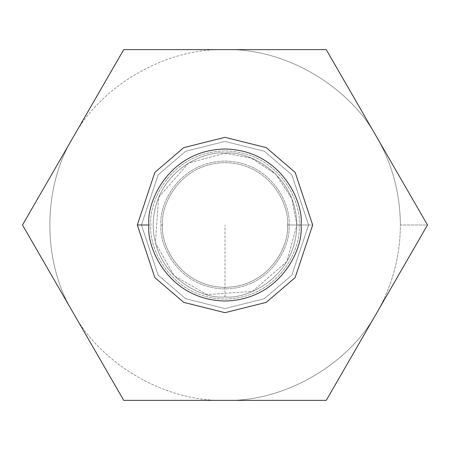 <?xml version="1.0" encoding="UTF-8"?>
<svg xmlns="http://www.w3.org/2000/svg" width="450" height="450" viewBox="0 0 450 450"><rect width="100%" height="100%" fill="white"/><g stroke="black" fill="none" stroke-linecap="round" stroke-linejoin="round"><path stroke-width="0.34" stroke-dasharray="2.25 1.69" d="M376.875 312.683C392.383 285.514 400.213 256.286 400.371 225L427.5 225L376.875 312.683L427.5 225L326.25 49.629L123.75 49.629L22.5 225L123.75 400.371L326.25 400.371L376.875 312.683L326.25 400.371L225 400.371C284.029 402.098 348.857 364.674 376.875 312.683C348.857 364.674 284.029 402.098 225 400.371L123.75 400.371L73.125 312.683C101.143 364.674 165.971 402.098 225 400.371C165.971 402.098 101.143 364.674 73.125 312.683L22.5 225L73.125 137.317C42.114 187.571 42.114 262.429 73.125 312.683C42.114 262.429 42.114 187.571 73.125 137.317L123.75 49.629L225 49.629C165.971 47.902 101.143 85.326 73.125 137.317C101.143 85.326 165.971 47.902 225 49.629L326.25 49.629L427.5 225L400.371 225C400.213 193.714 392.383 164.486 376.875 137.317C348.857 85.326 284.029 47.902 225 49.629C284.029 47.902 348.857 85.326 376.875 137.317C392.383 164.486 400.213 193.714 400.371 225C400.213 256.286 392.383 285.514 376.875 312.683M299.064 225C302.04 246.662 279.821 298.052 225 299.064C170.179 298.052 147.96 246.662 150.936 225C147.96 203.338 170.179 151.948 225 150.936C279.821 151.948 302.04 203.338 299.064 225C302.04 203.338 279.821 151.948 225 150.936C170.179 151.948 147.96 203.338 150.936 225C147.96 246.662 170.179 298.052 225 299.064C279.821 298.052 302.04 246.662 299.064 225L287.37 225C289.879 243.242 271.164 286.521 225 287.37C178.836 286.521 160.121 243.242 162.63 225C160.121 206.758 178.836 163.479 225 162.63C271.164 163.479 289.879 206.758 287.37 225C289.879 206.758 271.164 163.479 225 162.63C178.836 163.479 160.121 206.758 162.63 225C160.121 243.242 178.836 286.521 225 287.37C271.164 286.521 289.879 243.242 287.37 225C289.879 243.242 271.164 286.521 225 287.37C178.836 286.521 160.121 243.242 162.63 225C160.121 206.758 178.836 163.479 225 162.63C271.164 163.479 289.879 206.758 287.37 225L299.064 225M288.939 225C291.51 206.297 272.323 161.933 225 161.061C177.677 161.933 158.49 206.297 161.061 225C158.49 243.703 177.677 288.067 225 288.939C272.323 288.067 291.51 243.703 288.939 225L312.683 225L295.149 277.611L266.265 302.372L225 312.683L183.735 302.372L154.851 277.611L137.317 225L154.851 172.389L183.735 147.628L225 137.317L266.265 147.628L295.149 172.389L312.683 225L288.939 225C291.51 243.703 272.323 288.067 225 288.939C177.677 288.067 158.49 243.703 161.061 225C158.49 206.297 177.677 161.933 225 161.061C272.323 161.933 291.51 206.297 288.939 225M137.317 225L154.851 277.611L183.735 302.372L225 312.683L266.265 302.372L295.149 277.611L312.683 225L295.149 172.389L266.265 147.628L225 137.317L183.735 147.628L154.851 172.389L137.317 225M162.63 225C160.121 243.242 178.836 286.521 225 287.37C271.164 286.521 289.879 243.242 287.37 225C289.879 206.758 271.164 163.479 225 162.63C178.836 163.479 160.121 206.758 162.63 225L161.061 225L162.63 225M225 296.871L225 225L225 296.871C203.979 299.762 154.108 278.196 153.129 225C154.108 171.804 203.979 150.238 225 153.129C246.021 150.238 295.892 171.804 296.871 225C295.892 278.196 246.021 299.762 225 296.871C203.979 299.762 154.108 278.196 153.129 225C154.108 171.804 203.979 150.238 225 153.129C246.021 150.238 295.892 171.804 296.871 225C295.892 278.196 246.021 299.762 225 296.871C246.021 299.762 295.892 278.196 296.871 225C295.892 171.804 246.021 150.238 225 153.129C203.979 150.238 154.108 171.804 153.129 225C154.108 278.196 203.979 299.762 225 296.871C246.021 299.762 295.892 278.196 296.871 225C295.892 171.804 246.021 150.238 225 153.129L251.454 158.175L275.822 174.178L291.825 198.546L296.871 225L286.892 261.534L252.506 291.403L207.067 294.598L174.178 275.822L155.402 242.933L158.597 197.494L188.466 163.108L225 153.129C203.979 150.238 154.108 171.804 153.129 225C154.108 278.196 203.979 299.762 225 296.871M296.871 225L291.825 198.546L275.822 174.178L251.454 158.175L225 153.129L188.466 163.108L158.597 197.494L155.402 242.933L174.178 275.822L207.067 294.598L252.506 291.403L286.892 261.534L296.871 225L308.565 225L291.853 275.136L264.324 298.733L225 308.565L185.676 298.733L158.147 275.136L141.435 225L158.147 174.864L185.676 151.268L225 141.435L264.324 151.268L291.853 174.864L308.565 225L296.871 225M308.565 225L291.853 174.864L264.324 151.268L225 141.435L185.676 151.268L158.147 174.864L141.435 225L158.147 275.136L185.676 298.733L225 308.565L264.324 298.733L291.853 275.136L308.565 225"/><path stroke-width="0.67" d="M123.75 49.629L326.25 49.629L427.5 225L326.25 400.371L123.75 400.371L22.5 225L123.75 49.629L22.5 225L123.75 400.371L326.25 400.371L427.5 225L326.25 49.629L123.75 49.629M137.317 225L154.851 172.389L183.735 147.628L225 137.317L266.265 147.628L295.149 172.389L312.683 225L295.149 277.611L266.265 302.372L225 312.683L183.735 302.372L154.851 277.611L137.317 225L154.851 277.611L183.735 302.372L225 312.683L266.265 302.372L295.149 277.611L312.683 225L295.149 172.389L266.265 147.628L225 137.317L183.735 147.628L154.851 172.389L137.317 225L149.006 225C145.952 247.23 168.75 299.959 225 300.994C281.25 299.959 304.048 247.23 300.994 225C304.048 202.77 281.25 150.041 225 149.006C168.75 150.041 145.952 202.77 149.006 225C145.952 202.77 168.75 150.041 225 149.006C281.25 150.041 304.048 202.77 300.994 225C304.048 247.23 281.25 299.959 225 300.994C168.75 299.959 145.952 247.23 149.006 225L137.317 225"/></g></svg>
